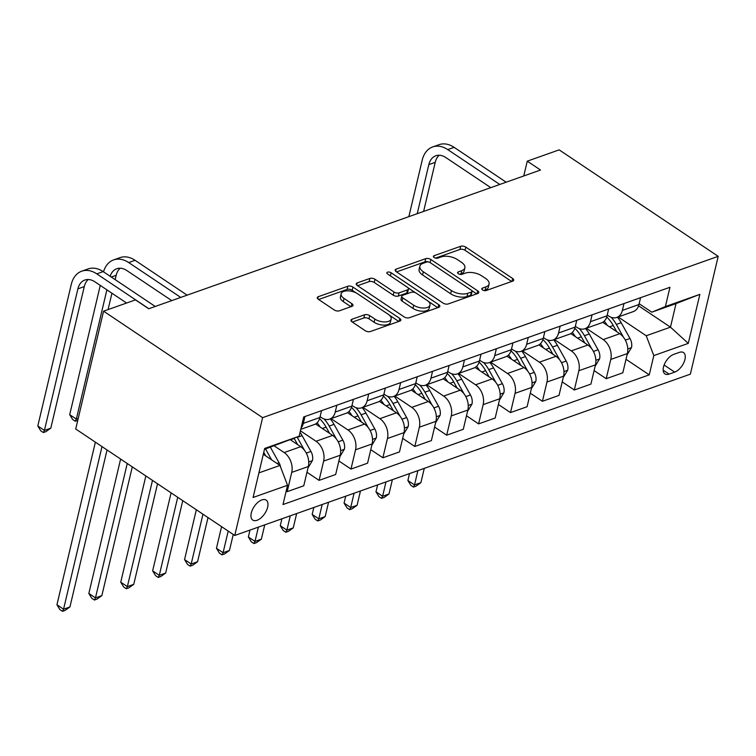 <?xml version="1.0" encoding="UTF-8"?>
<svg xmlns="http://www.w3.org/2000/svg" width="756" height="756" viewBox="0 0 756 756"><rect width="100%" height="100%" fill="white"/><g stroke="black" fill="none" stroke-linecap="round" stroke-linejoin="round"><path stroke-width="1.13" d="M482.545 289.935A2.58 1.266 13.3 0 0 486.117 290.54L512.738 281.109A3.685 1.814 13.3 0 0 513.721 280.221A3.685 1.814 13.3 0 0 512.644 278.482L465.809 247.127A3.685 1.814 13.3 0 0 460.706 246.276L434.086 255.698A2.58 1.266 13.3 0 0 433.396 256.322A2.58 1.266 13.3 0 0 434.152 257.541A2.58 1.266 13.3 0 0 437.733 258.136L441.173 256.917A11.794 5.793 13.3 0 1 457.512 259.648L461.415 262.266A11.794 5.793 13.3 0 1 464.883 267.813A11.794 5.793 13.3 0 1 461.727 270.676L458.287 271.895A2.58 1.266 13.3 0 0 457.588 272.519A2.58 1.266 13.3 0 0 458.353 273.738A2.58 1.266 13.3 0 0 461.925 274.334L465.365 273.114A11.794 5.793 13.3 0 1 481.714 275.855L485.617 278.463A11.794 5.793 13.3 0 1 489.075 284.02A11.794 5.793 13.3 0 1 485.919 286.874L482.479 288.093A2.58 1.266 13.3 0 0 481.789 288.726A2.58 1.266 13.3 0 0 482.545 289.935M257.049 520.289A12.02 6.341 123.8 0 0 266.518 510.432A12.02 6.341 123.8 0 0 266.15 500.113A12.02 6.341 123.8 0 0 261.869 499.905A12.02 6.341 123.8 0 0 252.41 509.761A12.02 6.341 123.8 0 0 252.778 520.081A12.02 6.341 123.8 0 0 257.049 520.289M351.975 319.259A3.685 1.814 13.3 0 0 350.982 320.157A3.685 1.814 13.3 0 0 352.069 321.886L365.205 330.684A3.685 1.814 13.3 0 0 370.317 331.544L399.877 321.073A3.685 1.814 13.3 0 0 400.86 320.175A3.685 1.814 13.3 0 0 399.782 318.446L352.948 287.091A3.685 1.814 13.3 0 0 347.845 286.231L318.276 296.702A3.685 1.814 13.3 0 0 317.293 297.599A3.685 1.814 13.3 0 0 318.38 299.329L334.246 309.96A3.685 1.814 13.3 0 0 339.349 310.81L352.003 306.331A3.685 1.814 13.3 0 0 352.995 305.433A3.685 1.814 13.3 0 0 351.909 303.704L344.037 298.431A9.866 4.838 13.3 0 1 341.145 293.791A9.866 4.838 13.3 0 1 347.476 290.833A9.866 4.838 13.3 0 1 357.446 293.687L388.272 314.326A9.866 4.838 13.3 0 1 391.164 318.975A9.866 4.838 13.3 0 1 384.832 321.933A9.866 4.838 13.3 0 1 374.872 319.079L369.731 315.639A3.685 1.814 13.3 0 0 364.619 314.779L351.975 319.259L351.464 321.394M718.2 256.341L559.166 149.868L527.263 161.16L540.521 170.034L148.734 308.76L135.475 299.886L103.572 311.179L262.606 417.662L718.2 256.341L690.351 374.163L234.757 535.475L262.606 417.662M443.12 303.099A3.685 1.814 13.3 0 0 448.223 303.95L477.792 293.489A3.685 1.814 13.3 0 0 478.775 292.591A3.685 1.814 13.3 0 0 477.697 290.852L430.863 259.497A3.685 1.814 13.3 0 0 425.76 258.647L396.191 269.117A3.685 1.814 13.3 0 0 395.208 270.005A3.685 1.814 13.3 0 0 396.295 271.744L443.12 303.099M438.83 307.276L409.27 317.747A3.685 1.814 13.3 0 1 404.167 316.896L357.333 285.541A3.685 1.814 13.3 0 1 356.256 283.802A3.685 1.814 13.3 0 1 357.238 282.905L369.892 278.425A3.685 1.814 13.3 0 1 374.995 279.285L393.989 291.996A3.685 1.814 13.3 0 0 399.092 292.855L407.484 289.879A3.685 1.814 13.3 0 0 408.476 288.99A3.685 1.814 13.3 0 0 407.389 287.252L387.62 274.012A2.58 1.266 13.3 0 1 386.864 272.803A2.58 1.266 13.3 0 1 388.518 272.028A2.58 1.266 13.3 0 1 391.126 272.774L438.735 304.649A3.685 1.814 13.3 0 1 439.822 306.388A3.685 1.814 13.3 0 1 438.83 307.276M679.36 352.381L673.747 354.366A11.642 6.143 123.8 0 0 664.581 363.91A11.642 6.143 123.8 0 0 664.93 373.908A11.642 6.143 123.8 0 0 669.079 374.107L674.692 372.122A11.642 6.143 123.8 0 0 683.859 362.568A11.642 6.143 123.8 0 0 683.509 352.57A11.642 6.143 123.8 0 0 679.36 352.381M638.584 305.821L670.468 327.168L676.034 303.6L651.795 312.19L665.403 306.549L669.958 287.28L303.695 416.972L299.14 436.231L264.477 449.329M665.403 306.549L699.858 294.349L688.272 343.385L653.808 355.585L646.219 335.749L618.162 316.962M626.006 359.289L649.253 374.853L653.808 355.585M649.253 374.853L282.999 504.535L287.545 485.276L253.09 497.476L264.685 448.431L299.14 436.231M103.572 311.179L75.723 429.002L234.757 535.475M527.263 161.16L523.766 175.968M646.219 335.749L670.468 327.168L688.272 343.385M258.902 472.887L279.956 465.441L263.305 454.28M286.193 491.003L287.176 491.665L291.731 472.396A15.025 10.414 -109.5 0 0 284.143 452.56L274.182 445.889M287.176 491.665L303.77 485.787L308.325 466.518A15.025 10.414 -109.5 0 0 300.727 446.683L290.474 439.822M306.964 472.254L319.079 480.362L323.634 461.103A15.025 10.414 -109.5 0 0 316.046 441.268L300.425 430.807M319.079 480.362L335.673 474.494L340.228 455.225A15.025 10.414 -109.5 0 0 332.631 435.39L315.573 423.965M338.868 460.962L350.982 469.07L355.537 449.801A15.025 10.414 -109.5 0 0 347.949 429.966L331.024 418.635M350.982 469.07L367.577 463.192L372.132 443.933A15.025 10.414 -109.5 0 0 364.543 424.097L347.476 412.672M370.771 449.659L382.886 457.767L387.441 438.508A15.025 10.414 -109.5 0 0 379.852 418.673L362.927 407.342M382.886 457.767L399.48 451.899L404.035 432.63A15.025 10.414 -109.5 0 0 396.446 412.795L379.38 401.37M402.683 438.367L414.798 446.475L419.353 427.206A15.025 10.414 -109.5 0 0 411.755 407.371L394.83 396.04M414.798 446.475L431.383 440.597L435.938 421.338A15.025 10.414 -109.5 0 0 428.35 401.502L411.283 390.077M434.587 427.064L446.701 435.182L451.256 415.913A15.025 10.414 -109.5 0 0 443.659 396.078L426.734 384.747M446.701 435.182L463.286 429.304L467.841 410.035A15.025 10.414 -109.5 0 0 460.253 390.2L443.186 378.784M466.49 415.772L478.605 423.88L483.16 404.621A15.025 10.414 -109.5 0 0 475.562 384.785L458.637 373.445M478.605 423.88L495.189 418.011L499.744 398.743A15.025 10.414 -109.5 0 0 492.156 378.907L475.099 367.482M498.393 404.479L510.508 412.587L515.063 393.318A15.025 10.414 -109.5 0 0 507.474 373.483L490.54 362.152M510.508 412.587L527.102 406.709L531.648 387.45A15.025 10.414 -109.5 0 0 524.059 367.614L507.002 356.189M530.296 393.177L542.411 401.285L546.966 382.026A15.025 10.414 -109.5 0 0 539.378 362.19L522.453 350.85M542.411 401.285L559.005 395.416L563.56 376.148A15.025 10.414 -109.5 0 0 555.962 356.312L538.905 344.887M562.199 381.884L574.314 389.992L578.869 370.724A15.025 10.414 -109.5 0 0 571.281 350.888L554.356 339.557M574.314 389.992L590.908 384.114L595.463 364.855A15.025 10.414 -109.5 0 0 587.866 345.019L570.808 333.594M594.103 370.582L606.217 378.699L610.772 359.431A15.025 10.414 -109.5 0 0 603.184 339.595L586.259 328.265M606.217 378.699L622.812 372.821L627.367 353.553A15.025 10.414 -109.5 0 0 619.778 333.717L602.712 322.292M639.151 303.723L651.795 312.19M607.238 315.016L608.75 316.027A15.025 10.414 -109.5 0 0 616.783 317.454A15.025 10.414 -109.5 0 0 622.368 310.395L623.983 303.562M575.335 326.318L576.847 327.329A15.025 10.414 -109.5 0 0 584.879 328.747A15.025 10.414 -109.5 0 0 590.464 321.687L592.08 314.855M543.432 337.611L544.944 338.622A15.025 10.414 -109.5 0 0 552.967 340.049A15.025 10.414 -109.5 0 0 558.561 332.98L560.177 326.157M511.528 348.903L513.04 349.924A15.025 10.414 -109.5 0 0 521.064 351.342A15.025 10.414 -109.5 0 0 526.658 344.282L528.264 337.45M479.625 360.206L481.137 361.217A15.025 10.414 -109.5 0 0 489.16 362.644A15.025 10.414 -109.5 0 0 494.745 355.575L496.361 348.752M447.722 371.498L449.234 372.51A15.025 10.414 -109.5 0 0 457.257 373.936A15.025 10.414 -109.5 0 0 462.842 366.877L464.458 360.045M415.819 382.801L417.331 383.812A15.025 10.414 -109.5 0 0 425.354 385.229A15.025 10.414 -109.5 0 0 430.939 378.17L432.555 371.338M383.906 394.093L385.428 395.104A15.025 10.414 -109.5 0 0 393.451 396.531A15.025 10.414 -109.5 0 0 399.036 389.463L400.652 382.64M352.003 405.386L353.515 406.407A15.025 10.414 -109.5 0 0 361.548 407.824A15.025 10.414 -109.5 0 0 367.132 400.765L368.748 393.933M320.1 416.688L321.612 417.699A15.025 10.414 -109.5 0 0 329.644 419.126A15.025 10.414 -109.5 0 0 335.229 412.058L336.845 405.235M616.783 317.454L633.367 311.576A15.025 10.414 -109.5 0 0 638.962 304.517L640.568 297.684M584.879 328.747L601.464 322.878A15.025 10.414 -109.5 0 0 607.049 315.81L608.665 308.987M552.967 340.049L569.561 334.171A15.025 10.414 -109.5 0 0 575.146 327.112L576.762 320.279M521.064 351.342L537.658 345.473A15.025 10.414 -109.5 0 0 543.243 338.404L544.859 331.582M489.16 362.644L505.755 356.766A15.025 10.414 -109.5 0 0 511.339 349.707L512.955 342.874M457.257 373.936L473.851 368.059A15.025 10.414 -109.5 0 0 479.436 360.999L481.052 354.167M425.354 385.229L441.948 379.361A15.025 10.414 -109.5 0 0 447.533 372.292L449.149 365.469M393.451 396.531L410.035 390.654A15.025 10.414 -109.5 0 0 415.63 383.594L417.246 376.762M361.548 407.824L378.132 401.956A15.025 10.414 -109.5 0 0 383.727 394.887L385.333 388.064M329.644 419.126L346.229 413.248A15.025 10.414 -109.5 0 0 351.814 406.189L353.43 399.357M300.765 429.342L314.326 424.551A15.025 10.414 -109.5 0 0 319.911 417.482L321.527 410.65M301.077 428.057A15.025 10.414 -109.5 0 0 303.326 423.36L304.942 416.528M279.956 465.441L287.545 485.276M676.034 303.6L699.858 294.349M483.878 290.521L485.172 290.058A11.794 5.793 13.3 0 0 488.329 287.204L489.075 284.02M464.883 267.813L464.127 270.998A11.794 5.793 13.3 0 1 460.971 273.861L459.686 274.315M511.642 281.497L465.063 250.312A3.685 1.814 13.3 0 0 459.95 249.452L435.494 258.117M428.964 262.096A3.685 1.814 13.3 0 0 425.004 261.831L396.541 271.914M476.696 293.876L471.82 290.616M471.394 292.024A2.58 1.266 13.3 0 0 472.084 291.4A2.58 1.266 13.3 0 0 471.328 290.181L430.221 262.663A2.58 1.266 13.3 0 0 426.639 262.058L423.01 263.343A11.794 5.793 13.3 0 0 419.854 266.206A11.794 5.793 13.3 0 0 423.322 271.763L451.417 290.569A11.794 5.793 13.3 0 0 467.756 293.309L471.394 292.024L470.638 295.209A2.58 1.266 13.3 0 0 471.328 294.585L472.084 291.4M419.854 266.206L419.098 269.391A11.794 5.793 13.3 0 0 422.566 274.948L423.322 271.763M470.638 295.209L467.01 296.494A11.794 5.793 13.3 0 1 450.661 293.753L422.566 274.948M357.579 285.702L369.136 281.61L369.892 278.425M408.476 288.99L407.72 292.175A3.685 1.814 13.3 0 1 406.737 293.063L398.346 296.04A3.685 1.814 13.3 0 1 393.233 295.18L374.239 282.47A3.685 1.814 13.3 0 0 369.136 281.61M408.004 287.762L415.431 292.733M428.18 301.266L437.733 307.664M413.693 305.197A9.866 4.838 13.3 0 0 423.662 308.051A9.866 4.838 13.3 0 0 429.994 305.093A9.866 4.838 13.3 0 0 427.102 300.444L416.235 293.177A3.685 1.814 13.3 0 0 411.132 292.317L402.74 295.294A3.685 1.814 13.3 0 0 401.748 296.182A3.685 1.814 13.3 0 0 402.835 297.921L413.693 305.197L412.946 308.382A9.866 4.838 13.3 0 0 422.906 311.236A9.866 4.838 13.3 0 0 429.238 308.278L429.994 305.093M401.748 296.182L401.001 299.367A3.685 1.814 13.3 0 0 402.079 301.105L402.835 297.921M412.946 308.382L402.079 301.105M391.164 318.975L390.417 322.16A9.866 4.838 13.3 0 1 384.076 325.118A9.866 4.838 13.3 0 1 374.116 322.264L368.975 318.824A3.685 1.814 13.3 0 0 363.872 317.964L352.315 322.056M341.145 293.791L340.389 296.976A9.866 4.838 13.3 0 0 343.29 301.616L344.037 298.431M350.907 306.719L343.29 301.616M356.17 292.941L352.192 290.276A3.685 1.814 13.3 0 0 347.089 289.416L318.626 299.499M398.781 321.461L389.349 315.148M627.036 354.933L631.525 347.505A9.951 6.898 -109.5 0 0 629.984 338.49L621.177 322.699A28.728 19.911 -109.5 0 0 617.454 317.218M607.323 325.382A28.728 19.911 -109.5 0 0 604.205 321.158M623.502 337.28L616.329 324.418A28.728 19.911 -109.5 0 0 611.16 317.274M606.718 316.981A28.728 19.911 70.5 0 1 613.267 325.505L616.707 331.667M417.888 470.629L414.515 484.936L420.894 482.678L424.277 468.37M420.894 482.678L416.008 486.165L413.456 487.072L410.81 485.295L407.881 480.504L409.516 473.596M407.881 480.504L414.515 484.936L413.456 487.072M408.854 216.651L422.207 160.168A28.17 19.524 70.5 0 1 432.687 146.929L439.066 144.67A28.17 19.524 70.5 0 1 454.11 147.335L506.17 182.196M432.687 146.929A28.17 19.524 70.5 0 1 447.732 149.594L499.792 184.455M490.786 187.639L445.851 157.56A18.777 13.013 -109.5 0 0 435.815 155.774A18.777 13.013 -109.5 0 0 428.832 164.61L417.236 213.683M439.227 155.254A18.777 13.013 -109.5 0 0 435.22 162.342L423.615 211.425M595.133 366.225L599.621 358.798A9.951 6.898 -109.5 0 0 598.081 349.782L589.274 333.991A28.728 19.911 -109.5 0 0 585.55 328.51M575.42 336.675A28.728 19.911 -109.5 0 0 572.301 332.451M591.598 348.573L584.416 335.711A28.728 19.911 -109.5 0 0 579.257 328.576M574.815 328.274A28.728 19.911 70.5 0 1 581.355 336.798L584.794 342.959M385.985 481.931L382.602 496.238L388.99 493.98L392.373 479.673M388.99 493.98L384.105 497.467L381.553 498.365L378.907 496.597L375.978 491.797L377.613 484.898M375.978 491.797L382.602 496.238L381.553 498.365M563.229 377.527L567.718 370.1A9.951 6.898 -109.5 0 0 566.178 361.075L557.37 345.294A28.728 19.911 -109.5 0 0 553.647 339.813M543.517 347.977A28.728 19.911 -109.5 0 0 540.398 343.744M559.695 359.875L552.513 347.013A28.728 19.911 -109.5 0 0 547.353 339.869M542.912 339.576A28.728 19.911 70.5 0 1 549.451 348.091L552.891 354.252M354.082 493.224L350.699 507.531L357.087 505.273L360.461 490.965M357.087 505.273L352.201 508.76L349.65 509.667L347.004 507.89L344.075 503.099L345.709 496.191M344.075 503.099L350.699 507.531L349.65 509.667M531.326 388.82L535.815 381.393A9.951 6.898 -109.5 0 0 534.275 372.377L525.458 356.586A28.728 19.911 -109.5 0 0 521.744 351.105M511.614 359.27A28.728 19.911 -109.5 0 0 508.495 355.046M527.792 371.168L520.61 358.306A28.728 19.911 -109.5 0 0 515.45 351.171M511.009 350.869A28.728 19.911 70.5 0 1 517.548 359.393L520.988 365.554M322.179 504.526L318.796 518.833L325.175 516.575L328.558 502.267M325.175 516.575L320.298 520.062L317.747 520.96L315.091 519.183L312.171 514.392L313.806 507.493M312.171 514.392L318.796 518.833L317.747 520.96M499.423 400.113L503.912 392.695A9.951 6.898 -109.5 0 0 502.371 383.67L493.555 367.888A28.728 19.911 -109.5 0 0 489.841 362.398M479.701 370.572A28.728 19.911 -109.5 0 0 476.592 366.339M495.889 382.46L488.707 369.599A28.728 19.911 -109.5 0 0 483.538 362.464M479.106 362.171A28.728 19.911 70.5 0 1 485.645 370.686L489.085 376.847M290.276 515.819L286.893 530.126L293.271 527.868L296.654 513.56M293.271 527.868L288.395 531.355L285.844 532.262L283.188 530.485L280.268 525.694L281.903 518.786M280.268 525.694L286.893 530.126L285.844 532.262M467.52 411.415L472.009 403.987A9.951 6.898 -109.5 0 0 470.468 394.972L461.651 379.181A28.728 19.911 -109.5 0 0 457.938 373.7M447.798 381.865A28.728 19.911 -109.5 0 0 444.689 377.641M463.986 393.763L456.804 380.901A28.728 19.911 -109.5 0 0 451.634 373.766M447.202 373.464A28.728 19.911 70.5 0 1 453.742 381.988L457.182 388.149M258.372 527.112L254.989 541.428L261.368 539.16L264.751 524.853M261.368 539.16L256.492 542.647L253.94 543.555L251.285 541.778L248.365 536.987L249.99 530.079M248.365 536.987L254.989 541.428L253.94 543.555M435.617 422.708L440.096 415.28A9.951 6.898 -109.5 0 0 438.556 406.265L429.748 390.483A28.728 19.911 -109.5 0 0 426.025 384.993M415.894 393.158A28.728 19.911 -109.5 0 0 412.785 388.934M432.073 405.055L424.9 392.194A28.728 19.911 -109.5 0 0 419.731 385.059M415.299 384.757A28.728 19.911 70.5 0 1 421.839 393.281L425.278 399.442M228.199 531.09L223.086 552.721L229.465 550.462L233.245 534.473M229.465 550.462L224.589 553.95L222.028 554.847L219.382 553.08L216.462 548.28L221.574 526.658M216.462 548.28L223.086 552.721L222.028 554.847M403.713 434.01L408.193 426.582A9.951 6.898 -109.5 0 0 406.652 417.567L397.845 401.776A28.728 19.911 -109.5 0 0 394.122 396.295M383.991 404.46A28.728 19.911 -109.5 0 0 380.873 400.226M400.17 416.358L392.997 403.496A28.728 19.911 -109.5 0 0 387.828 396.352M383.396 396.059A28.728 19.911 70.5 0 1 389.935 404.573L393.375 410.735M202.958 514.193L191.183 564.014L197.562 561.755L208.004 517.567M197.562 561.755L192.676 565.242L190.125 566.149L187.479 564.373L184.559 559.582L196.333 509.752M184.559 559.582L191.183 564.014L190.125 566.149M371.801 445.303L376.29 437.875A9.951 6.898 -109.5 0 0 374.749 428.86L365.942 413.069A28.728 19.911 -109.5 0 0 362.219 407.588M352.088 415.753A28.728 19.911 -109.5 0 0 348.97 411.529M368.266 427.65L361.094 414.789A28.728 19.911 -109.5 0 0 355.925 407.654M351.483 407.352A28.728 19.911 70.5 0 1 358.023 415.876L361.462 422.037M177.717 497.287L159.28 575.316L165.659 573.057L182.763 500.67M165.659 573.057L160.773 576.544L158.221 577.442L155.575 575.666L152.646 570.875L171.092 492.855M152.646 570.875L159.28 575.316L158.221 577.442M339.898 456.596L344.386 449.177A9.951 6.898 -109.5 0 0 342.846 440.153L334.039 424.371A28.728 19.911 -109.5 0 0 330.315 418.881M320.185 427.055A28.728 19.911 -109.5 0 0 317.066 422.821M336.363 438.943L329.181 426.082A28.728 19.911 -109.5 0 0 324.022 418.947M319.58 418.654A28.728 19.911 70.5 0 1 326.12 427.168L329.559 433.33M152.476 480.391L127.367 586.609L133.755 584.35L157.531 483.774M133.755 584.35L128.87 587.837L126.318 588.744L123.672 586.968L120.743 582.177L145.851 475.959M120.743 582.177L127.367 586.609L126.318 588.744M307.994 467.898L312.483 460.47A9.951 6.898 -109.5 0 0 310.943 451.455L302.126 435.664A28.728 19.911 -109.5 0 0 300.056 432.356M304.46 450.245L297.278 437.384A28.728 19.911 -109.5 0 0 297.108 437.072M294.131 438.31A28.728 19.911 70.5 0 1 294.216 438.471L297.656 444.632M127.244 463.494L95.464 597.911L101.852 595.643L132.291 466.877M101.852 595.643L96.966 599.13L94.415 600.037L91.759 598.261L88.839 593.469L120.61 459.062M88.839 593.469L95.464 597.911L94.415 600.037M103.506 271.829A28.17 19.524 70.5 0 1 113.646 259.894L120.024 257.635A28.17 19.524 70.5 0 1 135.069 260.3L187.129 295.161M113.646 259.894A28.17 19.524 70.5 0 1 128.69 262.559L180.75 297.42M171.744 300.605L126.81 270.525A18.777 13.013 -109.5 0 0 116.774 268.739A18.777 13.013 -109.5 0 0 110.149 276.28M120.185 268.219A18.777 13.013 -109.5 0 0 116.169 275.316L115.148 279.625M106.889 289.841L76.328 419.117L78.218 418.446M111.935 293.224L108.07 309.591M77.764 420.364L75.279 421.243L72.633 419.476L69.703 414.685L100.264 285.409M69.703 414.685L76.328 419.117L75.279 421.243M280.608 467.132A9.951 6.898 -109.5 0 0 279.04 462.748L270.383 447.24M271.612 459.846L265.526 448.951M263.759 452.353L265.753 455.925M102.003 446.598L63.561 609.204L69.939 606.945L107.05 449.971M69.939 606.945L65.063 610.432L62.512 611.33L59.856 609.563L56.936 604.762L95.379 442.156M56.936 604.762L63.561 609.204L62.512 611.33M126.583 303.033L94.906 281.818A18.777 13.013 -109.5 0 0 84.87 280.041A18.777 13.013 -109.5 0 0 77.887 288.868L44.424 430.41L37.8 425.978L71.262 284.436A28.17 19.524 70.5 0 1 81.733 271.187L88.121 268.928A28.17 19.524 70.5 0 1 103.166 271.602L155.226 306.454M81.733 271.187A28.17 19.524 70.5 0 1 96.787 273.861L148.847 308.713M88.272 279.522A18.777 13.013 -109.5 0 0 84.266 286.609L50.803 428.151L44.424 430.41L43.375 432.545L40.72 430.769L37.8 425.978M50.803 428.151L45.927 431.638L43.375 432.545M284.143 452.56L300.727 446.683M316.046 441.268L332.631 435.39M347.949 429.966L364.543 424.097M379.852 418.673L396.446 412.795M411.755 407.371L428.35 401.502M443.659 396.078L460.253 390.2M475.562 384.785L492.156 378.907M507.474 373.483L524.059 367.614M539.378 362.19L555.962 356.312M571.281 350.888L587.866 345.019M603.184 339.595L619.778 333.717M622.368 310.395L638.962 304.517M610.772 359.431L627.367 353.553M578.869 370.724L595.463 364.855M590.464 321.687L607.049 315.81M546.966 382.026L563.56 376.148M558.561 332.98L575.146 327.112M515.063 393.318L531.648 387.45M526.658 344.282L543.243 338.404M483.16 404.621L499.744 398.743M494.745 355.575L511.339 349.707M451.256 415.913L467.841 410.035M462.842 366.877L479.436 360.999M419.353 427.206L435.938 421.338M430.939 378.17L447.533 372.292M387.441 438.508L404.035 432.63M399.036 389.463L415.63 383.594M355.537 449.801L372.132 443.933M367.132 400.765L383.727 394.887M323.634 461.103L340.228 455.225M335.229 412.058L351.814 406.189M291.731 472.396L308.325 466.518M303.326 423.36L319.911 417.482M664.118 365.035L674.692 372.122M663.173 370.156L669.079 374.107M485.172 290.058L485.919 286.874M457.928 273.389L458.287 271.895M460.971 273.861L461.727 270.676M433.736 257.191L434.086 255.698M459.95 249.452L460.706 246.276M465.063 250.312L465.809 247.127M511.954 281.383L512.644 278.482M482.12 289.595L482.479 288.093M395.69 271.253L396.191 269.117M425.004 261.831L425.76 258.647M430.136 262.606L430.863 259.497M477.008 293.763L477.697 290.852M450.661 293.753L451.417 290.569M467.01 296.494L467.756 293.309M356.728 285.04L357.238 282.905M374.239 282.47L374.995 279.285M393.233 295.18L393.989 291.996M398.346 296.04L399.092 292.855M406.737 293.063L407.484 289.879M390.389 275.874L391.126 272.774M438.045 307.56L438.735 304.649M363.872 317.964L364.619 314.779M368.975 318.824L369.731 315.639M374.116 322.264L374.872 319.079M351.219 306.605L351.909 303.704M317.775 298.837L318.276 296.702M347.089 289.416L347.845 286.231M352.192 290.276L352.948 287.091M399.092 321.347L399.782 318.446M627.763 348.979L631.43 347.684M616.329 324.418L621.177 322.699M609.497 326.838L613.267 325.505M625.335 340.134L629.984 338.49M454.11 147.335L447.732 149.594M435.22 162.342L428.832 164.61M595.86 360.281L599.517 358.987M584.416 335.711L589.274 333.991M577.584 338.13L581.355 336.798M593.432 351.427L598.081 349.782M563.957 371.574L567.614 370.279M552.513 347.013L557.37 345.294M545.681 349.433L549.451 348.091M561.519 362.729L566.178 361.075M532.054 382.876L535.711 381.582M520.61 358.306L525.458 356.586M513.778 360.725L517.548 359.393M529.616 374.022L534.275 372.377M500.151 394.169L503.808 392.874M488.707 369.599L493.555 367.888M481.874 372.018L485.645 370.686M497.713 385.324L502.371 383.67M468.248 405.471L471.905 404.167M456.804 380.901L461.651 379.181M449.971 383.32L453.742 381.988M465.809 396.616L470.468 394.972M436.344 416.764L440.001 415.469M424.9 392.194L429.748 390.483M418.068 394.613L421.839 393.281M433.906 407.919L438.556 406.265M404.432 428.057L408.098 426.762M392.997 403.496L397.845 401.776M386.165 405.915L389.935 404.573M402.003 419.211L406.652 417.567M372.528 439.359L376.195 438.064M361.094 414.789L365.942 413.069M354.252 417.208L358.023 415.876M370.1 430.504L374.749 428.86M340.625 450.652L344.282 449.357M329.181 426.082L334.039 424.371M322.349 428.501L326.12 427.168M338.197 441.806L342.846 440.153M308.722 461.954L312.379 460.65M297.278 437.384L302.126 435.664M290.984 439.614L294.216 438.471M306.284 453.099L310.943 451.455M135.069 260.3L128.69 262.559M116.169 275.316L111.293 277.036M277.017 463.466L279.04 462.748M103.166 271.602L96.787 273.861M84.266 286.609L77.887 288.868"/></g></svg>

